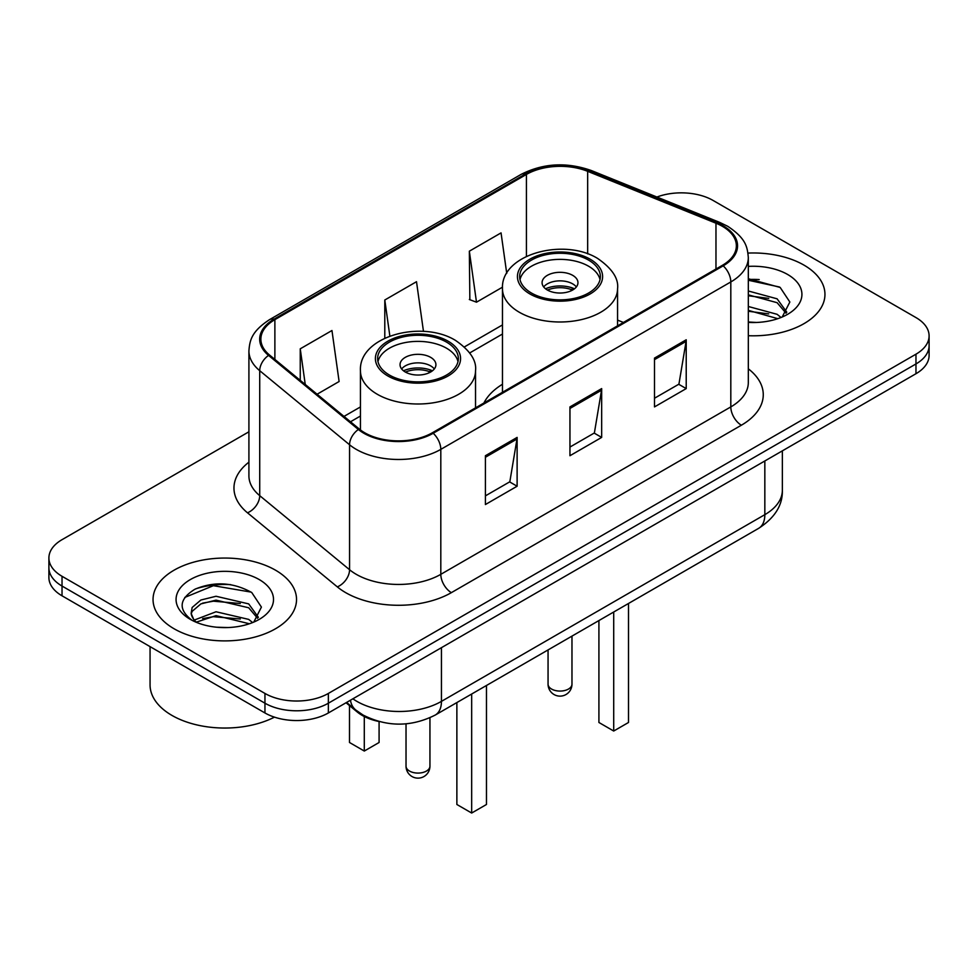 <?xml version="1.0" encoding="UTF-8"?>
<svg xmlns="http://www.w3.org/2000/svg" width="978" height="978" viewBox="0 0 978 978"><rect width="100%" height="100%" fill="white"/><g stroke="black" fill="none" stroke-linecap="round" stroke-linejoin="round"><path stroke-width="1.47" d="M502.472 384.256A79.218 45.734 0 0 0 483.914 403.009M378.572 721.422A44.841 25.893 180 0 1 357.178 711.935L346.041 702.754M230.771 584.661A59.78 34.511 0 0 0 195.771 588.817M759.197 279.574A59.78 34.511 0 0 0 748.317 279.512M248.913 431.787L62.03 539.673A44.841 25.893 0 0 0 48.9 557.986L48.9 577.509A44.841 25.893 0 0 0 62.03 595.81L264.952 712.962A44.841 25.893 0 0 0 328.363 712.962L915.97 373.718A44.841 25.893 0 0 0 929.1 355.405L929.1 345.65A44.841 25.893 0 0 1 915.97 363.95A44.841 25.893 0 0 0 929.1 345.65L929.1 335.882A44.841 25.893 0 0 0 915.97 317.581L713.048 200.429A44.841 25.893 0 0 0 656.91 197.03M48.9 557.986A44.841 25.893 0 0 0 62.03 576.286L264.952 693.439A44.841 25.893 0 0 0 328.363 693.439L328.363 703.206L915.97 363.95L328.363 703.206A44.841 25.893 0 0 1 264.952 703.206A44.841 25.893 0 0 0 328.363 703.206L328.363 712.962M62.03 576.286L62.03 586.054L264.952 703.206L62.03 586.054A44.841 25.893 0 0 1 48.9 567.741A44.841 25.893 0 0 0 62.03 586.054L62.03 595.81M803.94 265.099A71.736 41.418 0 0 0 747.987 253.082A71.736 41.418 0 0 1 803.94 265.099A71.736 41.418 0 0 1 824.955 294.39A71.736 41.418 0 0 0 803.94 265.099M275.515 570.186A71.736 41.418 0 0 0 197.336 561.213A71.736 41.418 0 0 0 153.045 599.477A71.736 41.418 0 0 0 174.06 628.756A71.736 41.418 0 0 0 252.238 637.742A71.736 41.418 0 0 0 296.53 599.477A71.736 41.418 0 0 0 275.515 570.186A71.736 41.418 0 0 0 197.336 561.213A71.736 41.418 0 0 0 153.045 599.477A71.736 41.418 0 0 0 174.06 628.756A71.736 41.418 0 0 0 252.238 637.742A71.736 41.418 0 0 0 296.53 599.477A71.736 41.418 0 0 0 275.515 570.186M722.351 226.297A47.824 27.616 180 0 1 736.361 245.82A47.824 27.616 180 0 1 722.351 265.344L432.349 432.777A47.824 27.616 180 0 1 359.354 429.085L269.525 355.014A47.824 27.616 180 0 1 260.869 339.17A47.824 27.616 180 0 1 274.879 319.647L526.421 174.426A47.824 27.616 180 0 1 587.668 171.333L715.969 223.204A47.824 27.616 180 0 1 722.351 226.297M723.194 225.808A49.022 28.301 0 0 0 716.654 222.629L588.353 170.771A49.022 28.301 0 0 0 525.565 173.937L274.036 319.158A49.022 28.301 0 0 0 268.547 355.405L358.376 429.489A49.022 28.301 0 0 0 433.193 433.266L723.194 265.833A49.022 28.301 0 0 0 723.194 225.808M485.406 455.724L485.406 504.538L517.117 486.225L517.117 437.411L485.406 455.724M485.406 495.87L509.831 481.775L516.983 439.036A11.956 6.907 -120 0 0 517.117 437.411M509.611 481.897L517.117 486.225M654.502 358.095L654.502 406.909L686.214 388.596L686.214 339.782L654.502 358.095M654.502 398.242L678.928 384.146L686.079 341.408A11.956 6.907 -120 0 0 686.214 339.782M678.708 384.268L686.214 388.596M569.954 406.909L569.954 455.724L601.666 437.411L601.666 388.596L569.954 406.909M569.954 447.056L594.379 432.961L601.531 390.222A11.956 6.907 -120 0 0 601.666 388.596M594.159 433.083L601.666 437.411M748.317 335.711A71.736 41.418 0 0 0 824.955 294.39A71.736 41.418 0 0 1 748.317 335.711M328.363 693.439L915.97 354.183A44.841 25.893 0 0 0 929.1 335.882M506.738 273.412L501.054 232.886L469.342 251.187L469.856 299.708M317.08 394.232L339.109 381.518L331.958 330.515L300.246 348.816L300.246 380.344M423.474 331.408L416.506 281.701L384.794 300.001L384.794 338.156M384.794 300.001L389.855 336.041M469.342 251.187L476.494 302.19L502.521 287.165M476.494 302.19L469.342 299.512M300.246 348.816L305.246 384.476M748.317 321.982L756.434 322.459M748.317 306.493L777.107 314.305L781.055 317.483M748.317 310.356L777.816 318.681M748.317 290.992L777.107 298.816L786.813 312.214M748.317 294.867L777.107 302.691L786.043 313.229M748.317 322.385A48.729 28.142 0 0 0 787.669 314.28A48.729 28.142 0 0 0 787.669 274.5A48.729 28.142 0 0 0 748.317 266.395M782.204 317.006L789.845 302.019L780.187 287.459L748.317 278.742M748.317 280.246L779.527 287.019M748.317 295.747L768.732 298.412M748.317 311.248L768.732 313.914M588.56 260.099A40.355 23.301 0 0 0 544.575 255.05A40.355 23.301 0 0 0 519.66 276.566A40.355 23.301 0 0 0 531.482 293.045A40.355 23.301 0 0 0 575.467 298.094A40.355 23.301 0 0 0 600.37 276.566A40.355 23.301 0 0 0 588.56 260.099M600.027 279.622A40.355 23.301 0 0 0 588.56 266.199A40.355 23.301 0 0 0 547.057 260.613A40.355 23.301 0 0 0 520.015 279.622M598.915 620.565L598.915 722.485L613.707 731.031L628.499 722.485L628.499 603.487M613.707 731.031L613.707 612.02M572.705 275.356A17.934 10.355 0 0 0 553.157 273.106A17.934 10.355 0 0 0 542.081 282.679A17.934 10.355 0 0 0 547.338 290.001A17.934 10.355 0 0 0 566.885 292.239A17.934 10.355 0 0 0 577.961 282.679A17.934 10.355 0 0 0 572.705 275.356M576.36 286.945A17.934 10.355 0 0 0 572.705 283.889A17.934 10.355 0 0 0 543.682 286.945M545.528 288.779A23.912 13.802 180 0 1 573.463 288.339L573.463 289.525M547.497 290.087A20.929 12.078 180 0 1 571.299 289.586L573.463 288.339M570.944 290.882L571.299 289.586M150.062 646.629L150.062 684.893A74.731 43.142 0 0 0 171.945 715.407A74.731 43.142 0 0 0 274.439 717.143M216.627 627.216L228.008 627.546M194.28 620.064L216.04 611.763L248.681 619.392L252.63 622.57M196.285 622.155L216.04 615.639L249.39 623.756M194.622 621.568L191.126 613.389A33.79 19.511 0 0 0 196.59 622.424M191.126 613.389L192.153 607.472L200.893 600.015L216.04 596.262L248.681 603.891L258.388 617.301M191.211 613.866L192.153 611.348L200.893 603.891L216.04 600.137L248.681 607.766L257.617 618.304M253.779 622.094L261.419 607.093L251.762 592.546C233.241 582.228 214.28 581.128 194.891 589.245C178.986 599.074 177.984 609.392 191.896 620.211L192.067 620.321M259.243 579.575A48.729 28.142 0 0 0 190.331 579.575A48.729 28.142 0 0 0 190.331 619.367A48.729 28.142 0 0 0 259.243 619.367A48.729 28.142 0 0 0 259.243 579.575M184.769 597.436L213.387 585.688L251.101 592.106M202.642 603.133L213.387 601.189L240.307 603.499M202.642 618.634L213.387 616.69L240.307 619.001M446.518 342.104A40.355 23.301 0 0 0 402.533 337.055A40.355 23.301 0 0 0 377.63 358.584A40.355 23.301 0 0 0 389.44 375.051A40.355 23.301 0 0 0 433.425 380.1A40.355 23.301 0 0 0 458.34 358.584A40.355 23.301 0 0 0 446.518 342.104M457.985 361.628A40.355 23.301 0 0 0 446.518 348.205A40.355 23.301 0 0 0 405.014 342.618A40.355 23.301 0 0 0 377.973 361.628M456.873 702.571L456.873 804.491L471.665 813.036L486.469 804.491L486.469 685.492M471.665 813.036L471.665 694.038M349.501 705.615L349.501 742.498L364.293 751.043L379.085 742.498L379.085 721.556M364.293 751.043L364.293 716.532M430.662 357.361A17.934 10.355 0 0 0 411.115 355.112A17.934 10.355 0 0 0 400.039 364.684A17.934 10.355 0 0 0 405.295 372.007A17.934 10.355 0 0 0 424.843 374.244A17.934 10.355 0 0 0 435.919 364.684A17.934 10.355 0 0 0 430.662 357.361M434.318 368.95A17.934 10.355 0 0 0 430.662 365.894A17.934 10.355 0 0 0 401.64 368.95M403.486 370.784A23.912 13.802 180 0 1 431.42 370.344L431.42 371.542M405.454 372.092A20.929 12.078 180 0 1 429.256 371.591L431.42 370.344M428.902 372.887L429.256 371.591M357.178 711.128L357.178 711.935M352.875 698.805A59.78 34.511 0 0 0 356.897 701.373A59.78 34.511 0 0 0 441.445 701.373L764.833 514.66A59.78 34.511 0 0 0 782.351 490.259C782.791 505.088 774.882 517.79 758.647 528.34L435.247 715.052A29.89 17.262 60 0 0 441.445 701.373L441.445 647.68M764.833 460.968L764.833 514.66A29.89 17.262 60 0 1 758.647 528.34M350.454 700.211A29.89 19.988 129.5 0 0 355.662 709.93L346.591 702.436M915.97 373.718L915.97 354.183M264.952 712.962L264.952 693.439M748.317 368.816A74.731 43.142 180 0 1 741.373 425.21L451.371 592.644A14.951 8.631 60 0 1 440.809 574.331L730.81 406.909A59.78 34.511 0 0 0 748.317 382.496L748.317 257.532A59.78 34.511 180 0 1 730.81 281.945A14.951 8.631 -120 0 0 723.194 265.833M451.371 592.644A74.731 43.142 180 0 1 345.686 592.644A74.731 43.142 180 0 1 337.312 586.873L247.483 512.802A74.731 43.142 180 0 1 248.913 462.166M356.261 574.331A59.78 34.511 0 0 0 440.809 574.331L440.809 449.367A59.78 34.511 180 0 1 349.562 444.758L259.72 370.686A59.78 34.511 180 0 1 248.913 350.894L248.913 475.858A59.78 34.511 0 0 0 259.72 495.65L349.562 569.722A59.78 34.511 0 0 0 356.261 574.331M748.317 257.532C747.351 247.263 746.397 238.718 727.718 226.285L719.857 222.471A14.951 7.005 112 0 0 716.654 222.629M719.857 222.471L591.556 170.612C566.8 161.847 543.291 163.118 521.054 174.414A14.951 8.631 60 0 1 525.565 173.937M274.036 319.158A14.951 8.631 -120 0 0 269.525 319.647C251.395 331.53 249.745 340.478 248.913 350.894M268.547 355.405A14.951 10 129.5 0 0 259.72 370.686L259.72 495.65A14.951 10 -50.5 0 1 247.483 512.802M591.556 170.612A14.951 7.005 112 0 0 588.353 170.771M358.376 429.489A14.951 10 129.5 0 0 349.562 444.758L349.562 569.722A14.951 10 -50.5 0 1 337.312 586.873M433.193 433.266A14.951 8.631 60 0 1 440.809 449.367L730.81 281.945L730.81 406.909A14.951 8.631 60 0 0 741.373 425.21M274.879 319.647L274.879 359.427M715.969 223.204L715.969 269.036M587.668 171.333L587.668 253.864M623.414 322.459L617.558 320.099M526.421 174.426L526.421 256.346M502.472 324.928L464.403 346.909M360.442 406.934L343.999 416.42M569.954 408.449L601.531 390.222M654.502 359.635L686.079 341.408M485.406 457.264L516.983 439.036M529.905 293.962A42.592 24.597 0 0 0 590.137 293.962A42.592 24.597 0 0 0 590.137 259.182A42.592 24.597 0 0 0 529.905 259.182A42.592 24.597 0 0 0 529.905 293.962M617.558 325.845L617.558 288.779A57.543 33.228 180 0 1 582.044 319.464A57.543 33.228 180 0 1 519.33 312.263A57.543 33.228 180 0 1 502.472 288.779L502.472 392.288M551.568 689.05A11.956 6.907 180 0 1 548.059 684.172A11.956 11.956 0 0 0 565.993 694.527A11.956 11.956 0 0 0 571.971 684.172A11.956 6.907 180 0 1 568.475 689.05A11.956 6.907 180 0 1 551.568 689.05M387.863 375.968A42.592 24.597 0 0 0 448.095 375.968A42.592 24.597 0 0 0 448.095 341.188A42.592 24.597 0 0 0 387.863 341.188A42.592 24.597 0 0 0 387.863 375.968M475.528 407.85L475.528 370.784A57.543 33.228 180 0 1 440.002 401.469A57.543 33.228 180 0 1 377.288 394.268A57.543 33.228 180 0 1 360.442 370.784L360.442 429.941M409.525 771.055A11.956 6.907 180 0 1 406.029 766.177A11.956 11.956 0 0 0 423.963 776.532A11.956 11.956 0 0 0 429.941 766.177A11.956 6.907 180 0 1 426.432 771.055A11.956 6.907 180 0 1 409.525 771.055M435.247 715.052C411.2 727.143 387.141 727.143 363.082 715.052L355.662 709.93M782.351 490.259L782.351 450.858M521.054 174.414L269.525 319.647M502.472 334.024L469.684 352.96M360.442 416.029L350.491 421.775M617.558 288.779C618.829 278.644 612.179 268.534 597.619 258.436C563.695 237.446 500.479 254.292 502.472 288.779M571.971 636.116L571.971 684.172M548.059 649.93L548.059 684.172M475.528 370.784C476.787 360.65 470.137 350.54 455.577 340.454C421.652 319.451 358.437 336.298 360.442 370.784M429.941 717.779L429.941 766.177M406.029 723.83L406.029 766.177"/></g></svg>
